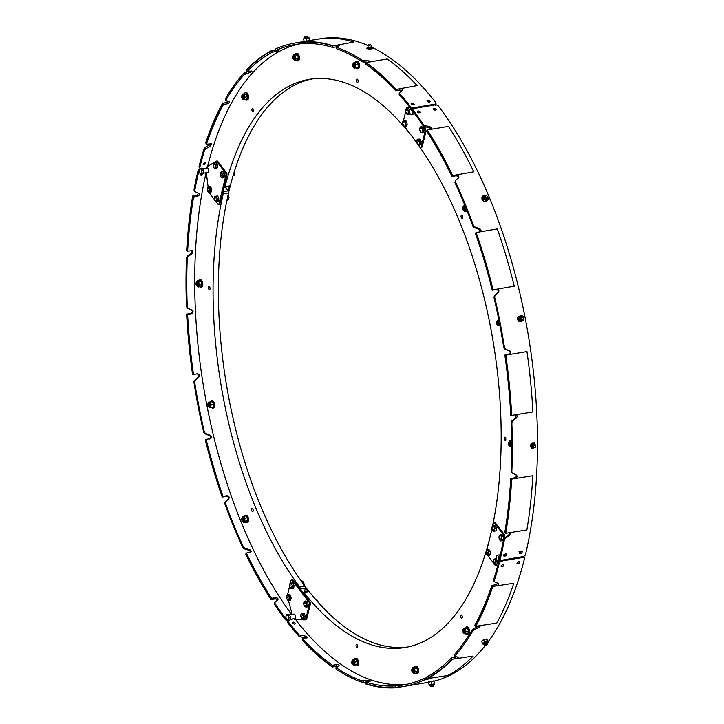 <?xml version="1.0" encoding="UTF-8"?>
<svg xmlns="http://www.w3.org/2000/svg" width="724" height="724" viewBox="0 0 724 724"><rect width="100%" height="100%" fill="white"/><g stroke="black" fill="none" stroke-linecap="round" stroke-linejoin="round"><path stroke-width="1.09" d="M309.184 591.589L303.89 592.476A1.529 0.733 -99.6 0 0 303.347 592.187L308.641 591.291A1.529 0.733 80.4 0 1 309.184 591.589A288.089 137.759 -99.6 0 0 407.721 647.003M489.334 539.905A1.529 0.733 -99.6 0 0 489.225 540.185A288.089 137.759 -99.6 0 1 486.347 550.62M303.89 592.476A288.089 137.759 -99.6 0 0 405.078 647.5A288.089 137.759 -99.6 0 0 486.085 551.489M303.347 592.187A1.529 0.733 -99.6 0 0 302.894 592.775L302.894 592.802M295.962 619.69A1.529 0.733 -99.6 0 0 296.387 620.73A324.768 155.307 80.4 0 0 407.196 684.234M356.127 645.138A1.629 0.778 80.4 0 1 356.606 644.514A1.629 0.778 80.4 0 1 357.647 645.989A1.629 0.778 80.4 0 1 357.149 647.727A1.629 0.778 80.4 0 1 356.289 646.885A1.629 0.778 80.4 0 1 356.127 645.138M460.763 615.617A1.629 0.778 80.4 0 1 461.242 614.993A1.629 0.778 80.4 0 1 462.283 616.468A1.629 0.778 80.4 0 1 461.785 618.196A1.629 0.778 80.4 0 1 460.926 617.364A1.629 0.778 80.4 0 1 460.763 615.617M303.854 616.567L302.913 613.744L301.935 613.581A2.679 1.276 -99.6 0 0 300.876 614.595A2.679 1.276 -99.6 0 0 300.777 615.527A2.679 1.276 -99.6 0 0 301.048 617.219L301.727 618.595L303.256 618.993L303.854 616.567L305.302 616.323L304.361 613.5L302.831 613.101L301.383 613.346L300.786 615.771M303.256 618.993L304.704 618.749L305.302 616.323M302.913 613.744L304.361 613.5M301.066 617.282L301.066 617.282A2.679 1.276 -99.6 0 1 301.048 617.219L301.066 617.282A2.679 1.276 -99.6 0 0 302.288 618.83A2.679 1.276 -99.6 0 0 303.347 617.816A2.679 1.276 -99.6 0 0 303.175 615.192A2.679 1.276 -99.6 0 0 301.935 613.581L301.383 613.346M301.084 615.862L301.555 616.133L301.084 615.862M302.704 618.115L302.451 617.174L302.777 618.106M302.542 614.631L302.342 615.382L302.542 614.631M305.944 607.155L306.795 605.119L308.243 604.875L307.555 601.888L306.008 600.929L304.569 601.173L303.709 603.517A2.679 1.276 -99.6 0 0 303.854 604.73L304.406 606.196L305.944 607.155L307.392 606.911L308.243 604.875M306.795 605.119L306.107 602.133L307.555 601.888M306.107 602.133L304.569 601.173M303.854 604.73A2.679 1.276 -99.6 0 0 304.008 605.273A2.679 1.276 -99.6 0 0 304.967 606.712A2.679 1.276 -99.6 0 0 306.162 606.169A2.679 1.276 -99.6 0 0 306.243 603.662A2.679 1.276 -99.6 0 0 305.13 601.689A2.679 1.276 -99.6 0 0 303.935 602.223A2.679 1.276 -99.6 0 0 303.709 603.517M304.026 603.481L304.487 603.916L304.026 603.481M305.474 606.205L305.293 605.228L305.546 606.196M305.646 602.902L305.374 603.517L305.646 602.902M305.655 602.848L305.428 603.418M317.945 602.069L316.587 599.363L315.709 599.508M487.985 555.77L489.089 554.276L490.537 554.032L490.166 550.973L488.682 549.416L487.234 549.661L486.121 551.154L486.103 552.711A2.679 1.276 -99.6 0 0 486.356 553.824A2.679 1.276 -99.6 0 0 487.035 555.018L487.985 555.77L489.433 555.525L490.537 554.032M489.089 554.276L488.718 551.217L490.166 550.973M488.718 551.217L487.234 549.661M486.374 553.86L487.035 555.018A2.679 1.276 -99.6 0 0 488.329 555.055A2.679 1.276 -99.6 0 0 488.7 552.783A2.679 1.276 -99.6 0 0 487.768 550.475A2.679 1.276 -99.6 0 0 486.474 550.439A2.679 1.276 -99.6 0 0 486.066 552.068A2.679 1.276 -99.6 0 0 486.103 552.711M486.419 551.634L486.863 552.249L486.419 551.634M487.614 554.783L487.524 553.806L487.686 554.774M488.175 551.724L487.886 552.204M486.483 551.697L486.881 552.159M493.334 562.729L494.682 564.865L497.451 563.788L497.243 560.521M494.682 564.865L497.451 563.788M496.003 564.032L495.994 561.073L497.442 560.829M495.994 561.073L494.646 558.937L496.094 558.693L496.637 559.552M494.646 558.937L493.316 559.77L493.116 561.281A2.679 1.276 -99.6 0 0 493.415 563.01A2.679 1.276 -99.6 0 0 493.795 563.833A2.679 1.276 -99.6 0 0 495.135 564.485A2.679 1.276 -99.6 0 0 495.795 562.584A2.679 1.276 -99.6 0 0 495.116 560.041A2.679 1.276 -99.6 0 0 493.777 559.39A2.679 1.276 -99.6 0 0 493.116 561.263A2.679 1.276 -99.6 0 0 493.116 561.281L493.116 561.263M493.578 560.457L493.967 561.218L493.578 560.457M494.429 563.887L494.447 562.955L494.51 563.878M305.365 588.232L307.818 591.436M305.275 586.721L308.795 591.3M290.08 619.753L293.79 618.767M287.528 594.838L289.672 586.042M290.405 583.064L291.057 580.386A1.529 0.733 -99.6 0 1 291.51 579.797A1.529 0.733 -99.6 0 1 292.062 580.105L308.994 602.151L309.944 601.997A1.529 0.733 80.4 0 1 310.361 604.115L306.686 619.12A1.529 0.733 80.4 0 1 306.234 619.708A1.529 0.733 80.4 0 1 306.171 619.717L305.347 619.853M291.51 579.797L292.469 579.634A1.529 0.733 80.4 0 1 293.012 579.942L309.944 601.997M310.361 604.115L309.401 604.269L305.736 619.282L306.686 619.12M288.469 600.576L292.152 614.386M294.243 619.355A1.529 0.733 -99.6 0 0 294.722 619.672L305.22 619.871A1.529 0.733 -99.6 0 0 305.284 619.871A1.529 0.733 -99.6 0 0 305.736 619.282M309.401 604.269A1.529 0.733 -99.6 0 0 308.994 602.151M288.396 620.332L288.985 617.907L288.043 615.083L286.514 614.685L286.016 615.934A2.679 1.276 -99.6 0 0 285.908 616.866A2.679 1.276 -99.6 0 0 286.188 618.558L287.419 620.169L290.007 620.061L290.596 617.635L289.663 614.812L293.98 614.079A2.29 1.095 80.4 0 1 295.446 616.16A2.29 1.095 80.4 0 1 294.74 618.604L290.17 619.373M286.514 614.685L289.663 614.812L288.043 615.083M286.206 618.622L286.206 618.622A2.679 1.276 -99.6 0 1 286.188 618.558L286.206 618.622A2.679 1.276 -99.6 0 0 287.419 620.169A2.679 1.276 -99.6 0 0 288.478 619.156A2.679 1.276 -99.6 0 0 288.306 616.531A2.679 1.276 -99.6 0 0 287.075 614.92A2.679 1.276 -99.6 0 0 286.016 615.934L285.926 617.11M288.985 617.907L290.596 617.635M228.132 190.855A1.529 0.733 80.4 0 1 228.549 192.955L223.254 193.851A1.529 0.733 -99.6 0 0 222.838 191.751L228.132 190.855L225.273 187.136M228.549 192.955A288.089 137.759 -99.6 0 0 304.967 586.105A1.529 0.733 80.4 0 1 305.374 588.205L300.08 589.101A1.529 0.733 -99.6 0 0 299.673 586.992L304.967 586.105M304.442 592.006L305.374 588.205M223.254 193.851A288.089 137.759 -99.6 0 0 299.673 586.992M291.627 614.477A324.768 155.307 80.4 0 1 206.087 172.783M209.553 286.822A1.629 0.778 80.4 0 1 210.05 288.55A1.629 0.778 80.4 0 1 209.507 289.7A1.629 0.778 80.4 0 1 208.476 288.224A1.629 0.778 80.4 0 1 208.965 286.496A1.629 0.778 80.4 0 1 209.553 286.822M252.694 508.773A1.629 0.778 80.4 0 1 253.192 510.501A1.629 0.778 80.4 0 1 252.649 511.651A1.629 0.778 80.4 0 1 251.617 510.176A1.629 0.778 80.4 0 1 252.115 508.447A1.629 0.778 80.4 0 1 252.694 508.773M209.1 192.828L209.507 192.276A2.679 1.276 -99.6 0 1 208.177 191.932L207.652 190.91A2.679 1.276 -99.6 0 0 208.177 191.932L209.1 192.828L210.548 192.584L211.77 191.407L211.571 188.376L210.15 186.52L208.702 186.765L207.471 187.941L207.363 189.489A2.679 1.276 -99.6 0 0 207.652 190.91M210.322 191.652L210.023 190.177A2.679 1.276 -99.6 0 1 209.507 192.276L211.77 191.407M210.123 188.62L209.209 187.733A2.679 1.276 -99.6 0 1 210.023 190.177L210.123 188.62L211.571 188.376M207.363 189.489A2.679 1.276 -99.6 0 1 207.354 189.154L207.354 189.145A2.679 1.276 -99.6 0 1 207.879 187.389A2.679 1.276 -99.6 0 1 209.209 187.733L208.702 186.765M208.602 187.824L208.63 188.783L208.602 187.824M207.851 190.539L208.222 190.186L207.951 190.638M209.625 191.136L209.209 190.439L209.679 191.127M209.299 190.539L209.679 191.036M214.576 199.607L215.861 201.887L217.309 201.643L218.693 201.019L218.784 198.123L217.499 195.842L214.666 196.702L214.413 198.286M215.861 201.887L218.693 201.019M217.245 201.263L217.336 198.367L218.784 198.123M217.336 198.367L216.051 196.086M214.413 198.186A2.679 1.276 -99.6 0 0 214.413 198.34A2.679 1.276 -99.6 0 0 214.711 200.095A2.679 1.276 -99.6 0 0 215.01 200.783A2.679 1.276 -99.6 0 0 216.349 201.607A2.679 1.276 -99.6 0 0 217.082 199.851A2.679 1.276 -99.6 0 0 216.485 197.254A2.679 1.276 -99.6 0 0 215.155 196.43A2.679 1.276 -99.6 0 0 214.413 198.186M215.852 197.109L215.797 198.014L215.852 197.109M216.585 200.593L216.214 199.788L216.648 200.584M226.947 200.24L227.888 200.077L228.739 198.041L228.042 195.055M228.739 198.041L227.363 198.276M289.917 586.965L290.722 588.413L293.663 588.205L294.089 585.58L293.012 582.92L290.071 583.119L289.645 585.743L289.645 584.467A2.679 1.276 -99.6 0 0 289.6 585.146A2.679 1.276 -99.6 0 0 289.899 586.902A2.679 1.276 -99.6 0 0 289.971 587.119A2.679 1.276 -99.6 0 0 291.265 588.467A2.679 1.276 -99.6 0 0 292.224 587.173L292.641 585.825L294.089 585.58M292.215 588.449L292.224 587.173A2.679 1.276 -99.6 0 0 291.899 584.53L291.564 583.164L293.012 582.92M292.641 585.825L291.899 584.53A2.679 1.276 -99.6 0 0 290.614 583.173L290.071 583.119M291.564 583.164L290.614 583.173A2.679 1.276 -99.6 0 0 289.645 584.467M291.256 584.114L291.102 584.92L291.256 584.114M289.926 585.716L290.387 585.888L289.926 585.716M291.627 587.635L291.32 586.739L291.691 587.626M303.863 585.454L303.492 582.395L302.008 580.838L301.22 580.965M303.492 582.395L302.379 582.585M286.849 598.549L287.446 599.979L288.994 600.739L290.442 600.495L291.202 598.305L290.414 595.363L288.867 594.612L287.419 594.856L286.659 597.155A2.679 1.276 -99.6 0 0 286.849 598.549A2.679 1.276 -99.6 0 0 286.957 598.911A2.679 1.276 -99.6 0 0 288.016 600.395A2.679 1.276 -99.6 0 0 289.166 599.68L289.754 598.549L291.202 598.305M288.994 600.739L289.166 599.68A2.679 1.276 -99.6 0 0 289.148 597.11L288.966 595.608L290.414 595.363M289.754 598.549L289.148 597.11A2.679 1.276 -99.6 0 0 287.989 595.264L287.419 594.856M288.966 595.608L287.989 595.264A2.679 1.276 -99.6 0 0 286.84 595.979A2.679 1.276 -99.6 0 0 286.659 597.155M288.541 596.422L288.297 597.092L288.541 596.422M286.966 597.246L287.437 597.626L286.966 597.246M288.487 599.807L288.279 598.848L288.559 599.798M288.55 596.386L288.351 596.983M229.182 186.475L228.114 190.837M230.196 186.077L228.603 192.593M206.295 168.095L202.53 168.556M216.34 161.171L217.019 161.063A1.529 0.733 80.4 0 1 217.155 161.009A1.529 0.733 80.4 0 1 217.698 161.316L226.522 172.801A1.529 0.733 80.4 0 1 226.929 174.918L219.888 203.734A1.529 0.733 80.4 0 1 219.435 204.322L218.485 204.485A1.529 0.733 -99.6 0 0 218.929 203.897L219.888 203.734M217.698 161.316L216.748 161.479L225.571 172.964L226.522 172.801M226.929 174.918L225.978 175.081L218.929 203.897M218.485 204.485A1.529 0.733 -99.6 0 1 217.933 204.177L216.132 201.842M214.639 199.896L209.2 192.81M216.748 161.479A1.529 0.733 -99.6 0 0 216.195 161.171A1.529 0.733 -99.6 0 0 216.069 161.217L206.738 167.018A1.529 0.733 -99.6 0 0 206.421 167.552M206.331 172.737L208.132 187.172M225.978 175.081A1.529 0.733 -99.6 0 0 225.571 172.964M202.648 168.71L207.254 167.932A2.29 1.095 80.4 0 1 208.078 168.393A2.29 1.095 80.4 0 1 208.784 170.837A2.29 1.095 80.4 0 1 208.023 172.457L203.48 173.217M201.96 170.185L200.53 168.33L202.15 168.058L203.571 169.914L201.96 170.185L201.851 171.733A2.679 1.276 -99.6 0 0 201.037 169.298A2.679 1.276 -99.6 0 0 199.715 168.954L199.2 171.054A2.679 1.276 -99.6 0 0 199.48 172.475A2.679 1.276 -99.6 0 0 200.014 173.498L200.928 174.393L202.548 174.122L203.77 172.946L203.571 169.914M200.53 168.33L199.715 168.954A2.679 1.276 -99.6 0 0 199.191 170.719A2.679 1.276 -99.6 0 0 199.2 171.054M199.507 172.529L200.014 173.498A2.679 1.276 -99.6 0 0 201.335 173.841L203.77 172.946M200.928 174.393L201.335 173.841A2.679 1.276 -99.6 0 0 201.851 171.733L202.159 173.217M414.255 139.261A1.529 0.733 -99.6 0 0 414.562 139.877A288.089 137.759 -99.6 0 1 417.296 143.596M490.935 533.38A1.529 0.733 -99.6 0 1 490.981 533.018A288.089 137.759 -99.6 0 0 491.967 528.638M492.483 526.23A288.089 137.759 -99.6 0 0 417.974 144.538M504.682 440.056A1.629 0.778 80.4 0 1 504.185 438.319A1.629 0.778 80.4 0 1 504.728 437.169A1.629 0.778 80.4 0 1 505.768 438.644A1.629 0.778 80.4 0 1 505.271 440.382A1.629 0.778 80.4 0 1 504.682 440.056M461.541 218.096A1.629 0.778 80.4 0 1 461.043 216.367A1.629 0.778 80.4 0 1 461.586 215.218A1.629 0.778 80.4 0 1 462.618 216.693A1.629 0.778 80.4 0 1 462.129 218.422A1.629 0.778 80.4 0 1 461.541 218.096M501.759 536.71L500.338 534.855L501.786 534.611L503.207 536.466L501.759 536.71L501.651 538.267A2.679 1.276 -99.6 0 0 500.845 535.823A2.679 1.276 -99.6 0 0 499.515 535.479L498.999 537.579A2.679 1.276 -99.6 0 0 499.289 539A2.679 1.276 -99.6 0 0 499.813 540.023L500.736 540.919L502.185 540.674L503.406 539.498L503.207 536.466M500.338 534.855L499.515 535.479A2.679 1.276 -99.6 0 0 498.99 537.244A2.679 1.276 -99.6 0 0 498.999 537.579M499.307 539.063L499.813 540.023A2.679 1.276 -99.6 0 0 501.144 540.366L503.406 539.498M500.736 540.919L501.144 540.366A2.679 1.276 -99.6 0 0 501.651 538.267L501.958 539.742M500.42 539.932L500.393 538.973L500.501 539.914M499.397 536.62L499.813 537.308L499.397 536.62M499.361 536.746L499.831 537.199M494.863 528.077L493.569 525.796L495.017 525.552L496.311 527.832L494.863 528.077L494.61 529.561A2.679 1.276 -99.6 0 0 494.012 526.972A2.679 1.276 -99.6 0 0 492.673 526.14L491.931 527.995M493.569 525.796L492.673 526.14A2.679 1.276 -99.6 0 0 491.94 527.905A2.679 1.276 -99.6 0 0 491.931 528.058A2.679 1.276 -99.6 0 0 492.229 529.814A2.679 1.276 -99.6 0 0 492.537 530.493L493.388 531.597L496.212 530.737L496.311 527.832M492.094 529.316L492.537 530.493A2.679 1.276 -99.6 0 0 493.868 531.326L496.212 530.737M493.388 531.597L493.868 531.326A2.679 1.276 -99.6 0 0 494.61 529.561L494.764 530.982M493.171 530.647L493.225 529.733L493.252 530.629M492.438 527.163L492.809 527.959L492.438 527.163M419.368 144.565L419.793 141.931L418.716 139.27L420.164 139.026L417.214 139.234L416.798 141.859L416.798 140.574A2.679 1.276 -99.6 0 0 416.752 141.252A2.679 1.276 -99.6 0 0 417.042 143.008A2.679 1.276 -99.6 0 0 417.124 143.225L417.866 144.519L420.816 144.32L421.241 141.687L420.164 139.026M419.793 141.931L421.241 141.687M418.716 139.27L417.214 139.234M417.124 143.225A2.679 1.276 -99.6 0 0 418.409 144.574A2.679 1.276 -99.6 0 0 419.368 143.28A2.679 1.276 -99.6 0 0 419.042 140.637A2.679 1.276 -99.6 0 0 417.757 139.289A2.679 1.276 -99.6 0 0 416.798 140.574M417.766 143.642L417.911 142.827L417.857 143.624M419.096 142.04L418.626 141.868L419.096 142.04M417.395 140.112L417.703 141.017L417.395 140.112M422.011 132.827L422.771 130.646L421.992 127.705L423.431 127.46L421.893 126.7L420.445 126.944L419.685 129.243A2.679 1.276 -99.6 0 0 419.866 130.637L421.033 132.483L423.459 132.583L424.219 130.401L423.431 127.46M422.771 130.646L424.219 130.401M421.992 127.705L420.445 126.944M419.866 130.637A2.679 1.276 -99.6 0 0 419.983 130.999A2.679 1.276 -99.6 0 0 421.033 132.483A2.679 1.276 -99.6 0 0 422.183 131.768A2.679 1.276 -99.6 0 0 422.173 129.207A2.679 1.276 -99.6 0 0 421.006 127.361A2.679 1.276 -99.6 0 0 419.857 128.076A2.679 1.276 -99.6 0 0 419.685 129.243M420.481 131.325L420.725 130.655L420.581 131.352M420.535 127.94L420.744 128.908L420.535 127.94M420.78 130.754L420.59 131.306M497.868 564.973L496.266 565.969A1.529 0.733 -99.6 0 1 496.13 566.023A1.529 0.733 -99.6 0 1 495.587 565.716L494.899 564.82M493.352 562.81L487.904 555.715M486.872 549.987L492.012 528.954M492.7 526.131L493.397 523.298A1.529 0.733 -99.6 0 1 493.849 522.71A1.529 0.733 -99.6 0 1 494.392 523.018L503.216 534.502L504.166 534.339A1.529 0.733 80.4 0 1 504.619 535.552L503.66 535.715A1.529 0.733 -99.6 0 0 503.216 534.502M493.849 522.71L494.8 522.547A1.529 0.733 80.4 0 1 495.352 522.855L504.166 534.339M496.266 565.969L497.732 565.489M504.845 537.371L504.619 535.552M503.958 538.113L503.66 535.715M519.633 552.186A2.29 1.095 80.4 0 1 520.239 552.602M503.768 554.828L504.311 554.738A2.29 1.095 80.4 0 1 504.927 554.973M520.466 552.503A2.67 1.276 -99.6 0 0 520.348 552.34A2.67 1.276 -99.6 0 0 519.823 551.878M519.063 551.597L520.646 552.403M521.488 551.181L520.321 551.38M521.253 551.878L520.592 551.987M497.985 561.191L498.393 560.648A2.679 1.276 -99.6 0 1 497.062 560.304L496.537 559.281A2.679 1.276 -99.6 0 0 497.062 560.304L497.985 561.191L499.044 561.019M492.519 586.431L491.849 585.39A324.768 155.307 -99.6 0 1 474.854 625.111L475.442 626.341A326.298 156.031 -99.6 0 0 492.519 586.431L496.492 585.761C498.411 584.992 498.945 584.114 498.094 583.146L494.628 581.843L494.275 580.974A326.298 156.031 -99.6 0 0 499.415 562.575L498.709 561.652L500.447 560.114M499.207 560.023L498.899 558.539A2.679 1.276 -99.6 0 1 498.393 560.648L500.221 559.851M499.008 556.991L498.094 556.095A2.679 1.276 -99.6 0 1 498.899 558.539L499.008 556.991L499.877 556.846M500.076 556.005L499.198 554.865L497.587 555.136L496.356 556.313L496.248 557.86A2.679 1.276 -99.6 0 0 496.537 559.281M496.248 557.86A2.679 1.276 -99.6 0 1 496.239 557.525L496.239 557.516A2.679 1.276 -99.6 0 1 496.764 555.761A2.679 1.276 -99.6 0 1 498.094 556.095L497.587 555.136M311.818 78.979A288.089 137.759 -99.6 0 0 230.304 185.787A1.529 0.733 80.4 0 1 229.852 186.358L224.558 187.254A1.529 0.733 -99.6 0 0 225.01 186.683L230.304 185.787M223.997 186.928L224.015 186.946A1.529 0.733 -99.6 0 0 224.558 187.254M410.734 134.673A1.529 0.733 -99.6 0 1 410.354 134.393A288.089 137.759 -99.6 0 0 309.157 79.369A288.089 137.759 -99.6 0 0 225.01 186.683M207.842 166.33A1.529 0.733 -99.6 0 1 207.879 165.389A324.768 155.307 80.4 0 1 299.103 43.983M358.108 81.731A1.629 0.778 80.4 0 1 357.629 82.355A1.629 0.778 80.4 0 1 356.588 80.88A1.629 0.778 80.4 0 1 357.086 79.151A1.629 0.778 80.4 0 1 357.946 79.984A1.629 0.778 80.4 0 1 358.108 81.731M253.472 111.252A1.629 0.778 80.4 0 1 252.993 111.876A1.629 0.778 80.4 0 1 251.952 110.401A1.629 0.778 80.4 0 1 252.45 108.672A1.629 0.778 80.4 0 1 253.309 109.505A1.629 0.778 80.4 0 1 253.472 111.252M405.865 112.627L405.865 112.627A2.679 1.276 -99.6 0 1 405.847 112.564L405.865 112.627A2.679 1.276 -99.6 0 0 407.078 114.175A2.679 1.276 -99.6 0 0 408.146 113.152A2.679 1.276 -99.6 0 0 407.974 110.528A2.679 1.276 -99.6 0 0 406.734 108.926A2.679 1.276 -99.6 0 0 405.675 109.939A2.679 1.276 -99.6 0 0 405.576 110.872A2.679 1.276 -99.6 0 0 405.847 112.564L406.526 113.94L408.055 114.338L408.644 111.903L407.712 109.089L406.182 108.691L405.585 111.116M406.182 108.691L409.16 108.844L409.648 110.329M408.055 114.338L409.503 114.093L409.766 112.998M408.644 111.903L409.531 111.758M407.712 109.089L409.16 108.844M406.318 109.632L406.571 110.573L406.318 109.632M406.481 113.116L406.68 112.374L406.58 113.098M404.87 126.51L405.721 124.483L405.033 121.487L403.494 120.528L402.635 122.881A2.679 1.276 -99.6 0 0 402.779 124.094L403.331 125.551L404.87 126.51L406.318 126.266L407.169 124.229L406.481 121.243L404.942 120.284L403.494 120.528L405.648 111.767M405.721 124.483L407.169 124.229M405.033 121.487L406.481 121.243M402.779 124.094A2.679 1.276 -99.6 0 0 402.933 124.637A2.679 1.276 -99.6 0 0 403.892 126.067A2.679 1.276 -99.6 0 0 405.087 125.533A2.679 1.276 -99.6 0 0 405.168 123.017A2.679 1.276 -99.6 0 0 404.055 121.044A2.679 1.276 -99.6 0 0 402.861 121.578A2.679 1.276 -99.6 0 0 402.635 122.881M403.549 121.542L403.73 122.519L403.476 121.578M403.377 124.854L403.639 124.229L403.476 124.89M403.693 124.311L403.476 124.836M221.453 171.914L220.34 173.407L220.322 174.973A2.679 1.276 -99.6 0 0 220.576 176.086A2.679 1.276 -99.6 0 0 221.254 177.28L222.205 178.023L223.653 177.778L224.757 176.285L224.386 173.235L222.902 171.669L221.453 171.914L221.987 172.728A2.679 1.276 -99.6 0 0 220.693 172.692A2.679 1.276 -99.6 0 0 220.286 174.33A2.679 1.276 -99.6 0 0 220.322 174.973M220.594 176.122L221.254 177.28A2.679 1.276 -99.6 0 0 222.549 177.317L224.757 176.285M222.205 178.023L222.549 177.317A2.679 1.276 -99.6 0 0 222.92 175.036L222.938 173.479L224.386 173.235M223.309 176.529L222.92 175.036A2.679 1.276 -99.6 0 0 221.987 172.728L222.938 173.479M222.603 176.113L222.159 175.507L222.648 176.104M221.408 172.973L221.499 173.95L221.408 172.973M220.856 175.932L221.191 175.48L220.956 176.013M222.241 175.579L222.648 176.032M233.019 175.923L234.142 175.742L234.241 171.869M234.567 173.108L233.825 173.235M214.757 162.819L213.426 163.651L213.227 165.162A2.679 1.276 -99.6 0 0 213.526 166.891A2.679 1.276 -99.6 0 0 213.906 167.715L214.784 168.746L217.562 167.669L217.553 164.71L216.205 162.574L214.757 162.819L215.227 163.923A2.679 1.276 -99.6 0 0 213.888 163.271A2.679 1.276 -99.6 0 0 213.227 165.144A2.679 1.276 -99.6 0 0 213.227 165.162L213.227 165.144M213.444 166.611L213.906 167.715A2.679 1.276 -99.6 0 0 215.245 168.366L217.562 167.669M214.784 168.746L215.245 168.366A2.679 1.276 -99.6 0 0 215.906 166.466L216.105 164.954L217.553 164.71M216.114 167.914L215.906 166.466A2.679 1.276 -99.6 0 0 215.227 163.923L216.105 164.954M215.444 167.298L215.055 166.529L215.499 167.289M214.594 163.859L214.576 164.791L214.594 163.859M425.893 131.641L424.943 131.804A1.529 0.733 -99.6 0 0 424.888 130.474L425.848 130.311A1.529 0.733 80.4 0 1 425.893 131.641L422.219 146.646A1.529 0.733 80.4 0 1 421.775 147.234L420.816 147.397A1.529 0.733 -99.6 0 0 421.268 146.809L422.219 146.646M424.943 131.804L421.268 146.809M420.816 147.397A1.529 0.733 -99.6 0 1 420.273 147.09L418.336 144.574M416.979 142.8L404.282 126.275M406.417 108.654L406.598 107.912A1.529 0.733 -99.6 0 1 407.042 107.324L408.001 107.161A1.529 0.733 80.4 0 1 408.065 107.161L407.114 107.315A1.529 0.733 -99.6 0 0 407.042 107.324M425.848 130.311L424.97 127.035M409.675 107.188L408.065 107.161M424.888 130.474L423.866 126.61M409.82 107.369L407.114 107.315M434.228 109.306A2.29 1.095 80.4 0 1 434.083 109.939M419.051 112.139A2.29 1.095 80.4 0 1 419.024 112.229A2.29 1.095 80.4 0 1 418.78 112.817M434.31 110.03A2.67 1.276 -99.6 0 0 434.436 109.333M434.527 109.342L434.708 110.12L435.757 109.948M412.589 112.41L411.657 109.586L410.128 109.197L409.621 110.446A2.679 1.276 -99.6 0 0 409.522 111.378A2.679 1.276 -99.6 0 0 409.793 113.071L410.472 114.446L412.001 114.835L412.589 112.41L413.558 112.247M412.001 114.835L413.612 114.564L414.028 112.872M411.657 109.586L412.58 109.433M410.128 109.197L411.503 108.962M409.811 113.125L409.811 113.134A2.679 1.276 -99.6 0 1 409.793 113.071L409.811 113.134A2.679 1.276 -99.6 0 0 411.024 114.673A2.679 1.276 -99.6 0 0 412.092 113.659A2.679 1.276 -99.6 0 0 411.92 111.034A2.679 1.276 -99.6 0 0 410.68 109.424A2.679 1.276 -99.6 0 0 409.621 110.446L409.531 111.623M464.482 209.634A1.647 0.787 -99.6 0 0 464.31 207.869A1.647 0.787 -99.6 0 0 463.441 207.028A1.647 0.787 -99.6 0 0 463.17 207.2A1.529 0.733 80.4 0 1 463.613 207.39A1.529 0.733 80.4 0 1 464.184 209.037A1.529 0.733 80.4 0 1 463.668 210.213A1.647 0.787 -99.6 0 0 463.994 210.277A1.647 0.787 -99.6 0 0 464.482 209.634M462.618 207.897L463.822 205.924A2.67 1.276 80.4 0 1 465.532 208.349A2.67 1.276 80.4 0 1 464.708 211.2L462.926 209.734M463.595 205.987L464.22 205.498L465.65 207.335L465.867 210.367L464.645 211.562L464.202 211.164M464.22 205.498L464.862 205.39M465.867 210.367L466.808 210.204M464.645 211.562L467.071 211.155M463.668 210.213A1.529 0.733 80.4 0 1 463.233 210.032A1.529 0.733 80.4 0 1 463.089 209.86M462.727 207.716A1.529 0.733 80.4 0 1 462.808 207.507A1.529 0.733 80.4 0 1 463.161 207.2M463.242 207.77A1.158 0.552 -99.6 0 0 462.636 207.851A1.158 0.552 -99.6 0 0 462.953 209.761A1.158 0.552 -99.6 0 0 463.65 209.317A1.158 0.552 -99.6 0 0 463.242 207.77M467.469 211.87A3.819 1.828 80.4 0 1 466.528 211.372A3.819 1.828 80.4 0 1 466.428 211.263M498.284 324.642A1.647 0.787 -99.6 0 0 498.402 322.741A1.647 0.787 -99.6 0 0 497.424 321.61A1.647 0.787 -99.6 0 0 497.162 321.773A1.529 0.733 80.4 0 1 497.868 322.361A1.529 0.733 80.4 0 1 498.157 323.899A1.529 0.733 80.4 0 1 497.659 324.795A1.647 0.787 -99.6 0 0 497.976 324.859A1.647 0.787 -99.6 0 0 498.284 324.642M497.379 320.759A2.67 1.276 80.4 0 1 497.804 320.506A2.67 1.276 80.4 0 1 499.198 321.818L498.926 320.433M499.587 323.836A2.67 1.276 80.4 0 1 498.7 325.773L496.908 324.316M497.207 320.804L498.809 320.451M499.623 324.026L499.524 325.746L497.949 325.646M497.325 320.479L498.881 320.216M497.659 324.795A1.529 0.733 80.4 0 1 497.225 324.614A1.529 0.733 80.4 0 1 497.08 324.442M496.718 322.298A1.529 0.733 80.4 0 1 496.8 322.089A1.529 0.733 80.4 0 1 497.144 321.782M497.433 322.642A1.158 0.552 -99.6 0 0 496.619 322.433A1.158 0.552 -99.6 0 0 496.945 324.343A1.158 0.552 -99.6 0 0 497.596 324.081A1.158 0.552 -99.6 0 0 497.433 322.642M509.832 445.703A1.647 0.787 -99.6 0 0 510.284 443.912A1.647 0.787 -99.6 0 0 509.244 442.464A1.647 0.787 -99.6 0 0 509.198 442.473A1.647 0.787 -99.6 0 0 508.972 442.626A1.529 0.733 80.4 0 1 509.877 443.749A1.529 0.733 80.4 0 1 509.47 445.64A1.647 0.787 -99.6 0 0 509.786 445.713A1.647 0.787 -99.6 0 0 509.832 445.703A1.647 0.787 80.4 0 1 509.542 445.631M509.551 441.378A2.67 1.276 80.4 0 1 509.624 441.359A2.67 1.276 80.4 0 1 511.325 443.776A2.67 1.276 80.4 0 1 510.511 446.627L508.728 445.16M509.234 441.504L509.642 440.934L511.171 442.083L511.768 445.115L510.836 446.989L510.176 446.636M510.836 446.989L511.578 446.862M509.642 440.934L511.542 440.617M509.47 445.64A1.529 0.733 80.4 0 1 509.035 445.468A1.529 0.733 80.4 0 1 508.891 445.296M508.529 443.151A1.529 0.733 80.4 0 1 508.61 442.943A1.529 0.733 80.4 0 1 508.963 442.626M509.388 443.893A1.158 0.552 -99.6 0 0 508.438 443.287A1.158 0.552 -99.6 0 0 508.755 445.197A1.158 0.552 -99.6 0 0 509.352 445.088A1.158 0.552 -99.6 0 0 509.388 443.893M511.253 440.663A3.819 1.828 80.4 0 1 511.542 440.174M462.808 630.305A1.529 0.733 80.4 0 1 462.889 630.097A1.529 0.733 80.4 0 1 463.242 629.789A1.529 0.733 80.4 0 1 464.012 630.486A1.529 0.733 80.4 0 1 464.238 632.052A1.529 0.733 80.4 0 1 463.749 632.803A1.647 0.787 -99.6 0 0 464.066 632.866A1.647 0.787 -99.6 0 0 464.618 631.699A1.647 0.787 -99.6 0 0 464.102 629.943A1.647 0.787 -99.6 0 0 463.523 629.618A1.647 0.787 -99.6 0 0 463.251 629.789M465.46 633.934L467.885 633.527L468.464 631.084L467.514 628.269L463.568 628.314L465.098 628.676L466.048 631.491L465.46 633.934L463.93 633.563M462.699 630.486L463.903 628.513A2.67 1.276 80.4 0 1 464.844 629.038A2.67 1.276 80.4 0 1 465.686 631.889A2.67 1.276 80.4 0 1 464.79 633.79L463.007 632.324M466.048 631.491L468.464 631.084M465.098 628.676L467.514 628.269M463.749 632.803A1.529 0.733 80.4 0 1 463.315 632.622A1.529 0.733 80.4 0 1 463.17 632.45M463.731 631.916A1.158 0.552 -99.6 0 0 463.423 630.486A1.158 0.552 -99.6 0 0 462.717 630.45A1.158 0.552 -99.6 0 0 463.034 632.351A1.158 0.552 -99.6 0 0 463.731 631.916M466.745 626.912A3.819 1.828 80.4 0 1 466.998 626.83A3.819 1.828 80.4 0 1 469.433 630.296A3.819 1.828 80.4 0 1 468.274 634.369A3.819 1.828 80.4 0 1 468.003 634.369M465.46 627.998A3.819 1.828 80.4 0 1 466.473 626.921A3.819 1.828 80.4 0 1 468.908 630.378A3.819 1.828 80.4 0 1 467.74 634.45A3.819 1.828 80.4 0 1 466.437 633.771M412.843 672.017A1.647 0.787 -99.6 0 0 413.151 672.08A1.647 0.787 -99.6 0 0 413.458 669.628A1.647 0.787 -99.6 0 0 412.608 668.831A1.647 0.787 -99.6 0 0 412.336 669.003A1.529 0.733 80.4 0 1 413.196 669.962A1.529 0.733 80.4 0 1 413.187 671.709A1.529 0.733 80.4 0 1 412.834 672.017A1.529 0.733 80.4 0 1 412.399 671.836A1.529 0.733 80.4 0 1 412.255 671.664M414.01 673.392L416.427 672.985L417.513 671.429L417.105 668.379L415.612 666.876L413.187 667.284L414.68 668.786L415.096 671.836L414.01 673.392L413.458 672.994M411.775 669.7L412.988 667.727A2.67 1.276 80.4 0 1 414.372 669.021A2.67 1.276 80.4 0 1 413.875 673.003L412.092 671.537M412.671 667.827L413.187 667.284M415.096 671.836L417.513 671.429M414.68 668.786L417.105 668.379M411.893 669.519A1.529 0.733 80.4 0 1 411.974 669.311A1.529 0.733 80.4 0 1 412.327 669.003M412.716 671.465A1.158 0.552 -99.6 0 0 412.608 669.863A1.158 0.552 -99.6 0 0 411.802 669.655A1.158 0.552 -99.6 0 0 412.119 671.564A1.158 0.552 -99.6 0 0 412.716 671.465M415.82 666.125A3.819 1.828 80.4 0 1 416.083 666.044A3.819 1.828 80.4 0 1 418.517 669.501A3.819 1.828 80.4 0 1 417.359 673.573A3.819 1.828 80.4 0 1 417.087 673.582M414.608 667.039A3.819 1.828 80.4 0 1 414.671 666.904A3.819 1.828 80.4 0 1 415.549 666.134A3.819 1.828 80.4 0 1 417.992 669.591A3.819 1.828 80.4 0 1 416.825 673.664A3.819 1.828 80.4 0 1 415.639 673.112M352.778 664.189A1.647 0.787 -99.6 0 0 353.086 664.261A1.647 0.787 -99.6 0 0 353.574 662.415A1.647 0.787 -99.6 0 0 352.543 661.012A1.647 0.787 -99.6 0 0 352.271 661.175A1.529 0.733 80.4 0 1 353.212 662.433A1.529 0.733 80.4 0 1 352.896 664.143A1.529 0.733 80.4 0 1 352.769 664.198A1.529 0.733 80.4 0 1 352.335 664.017A1.529 0.733 80.4 0 1 352.19 663.845M357.185 664.514L357.385 661.682L356.154 659.274L353.728 659.682L354.959 662.098L354.76 664.922L353.339 665.347L357.185 664.514L354.76 664.922M351.71 661.881L352.923 659.908A2.67 1.276 80.4 0 1 354.597 662.179A2.67 1.276 80.4 0 1 353.81 665.175L352.027 663.718A1.158 0.552 -99.6 0 0 352.479 663.845A1.158 0.552 -99.6 0 0 352.624 662.234A1.158 0.552 -99.6 0 0 351.737 661.836A1.158 0.552 -99.6 0 0 352.054 663.745L352.335 664.017M353.728 659.682L352.724 659.962M354.959 662.098L357.385 661.682M351.828 661.7A1.529 0.733 80.4 0 1 351.909 661.492A1.529 0.733 80.4 0 1 352.262 661.175M355.756 658.306A3.819 1.828 80.4 0 1 356.018 658.225A3.819 1.828 80.4 0 1 358.452 661.682A3.819 1.828 80.4 0 1 357.285 665.754A3.819 1.828 80.4 0 1 357.013 665.763M354.416 659.564A3.819 1.828 80.4 0 1 355.176 658.424A3.819 1.828 80.4 0 1 355.484 658.306A3.819 1.828 80.4 0 1 357.928 661.772A3.819 1.828 80.4 0 1 356.76 665.845A3.819 1.828 80.4 0 1 355.339 665.012M241.852 518.574A1.529 0.733 80.4 0 1 241.934 518.366A1.529 0.733 80.4 0 1 242.287 518.058A1.529 0.733 80.4 0 1 243.264 519.443A1.529 0.733 80.4 0 1 242.793 521.072A1.647 0.787 -99.6 0 0 243.119 521.135A1.647 0.787 -99.6 0 0 243.608 520.493A1.647 0.787 -99.6 0 0 243.436 518.728A1.647 0.787 -99.6 0 0 242.567 517.886A1.647 0.787 -99.6 0 0 242.296 518.058M243.771 522.429L246.196 522.013L247.418 520.818L247.201 517.787L245.771 515.95L243.345 516.357L244.775 518.194L244.993 521.226L243.771 522.429L243.327 522.022M241.744 518.755L242.947 516.782A2.67 1.276 80.4 0 1 244.359 518.149A2.67 1.276 80.4 0 1 244.631 521.009A2.67 1.276 80.4 0 1 243.834 522.058L242.051 520.592M242.721 516.855L243.345 516.357M244.775 518.194L247.201 517.787M244.993 521.226L247.418 520.818M242.793 521.072A1.529 0.733 80.4 0 1 242.359 520.891A1.529 0.733 80.4 0 1 242.214 520.719M242.359 520.891A1.529 0.733 80.4 0 1 242.341 520.873L242.078 520.619A1.158 0.552 -99.6 0 0 242.078 520.619A1.158 0.552 -99.6 0 0 242.757 520.294A1.158 0.552 -99.6 0 0 242.504 518.8A1.158 0.552 -99.6 0 0 241.762 518.71A1.158 0.552 -99.6 0 0 242.069 520.61M245.789 515.18A3.819 1.828 80.4 0 1 246.042 515.099A3.819 1.828 80.4 0 1 247.174 515.588A3.819 1.828 80.4 0 1 248.594 519.687A3.819 1.828 80.4 0 1 247.318 522.628A3.819 1.828 80.4 0 1 247.047 522.638M244.549 516.158A3.819 1.828 80.4 0 1 245.517 515.189A3.819 1.828 80.4 0 1 246.649 515.678A3.819 1.828 80.4 0 1 248.061 519.778A3.819 1.828 80.4 0 1 246.784 522.719A3.819 1.828 80.4 0 1 245.554 522.122M207.869 404.001A1.529 0.733 80.4 0 1 207.951 403.784A1.529 0.733 80.4 0 1 208.304 403.476A1.529 0.733 80.4 0 1 209.281 404.861A1.529 0.733 80.4 0 1 208.811 406.49A1.647 0.787 -99.6 0 0 209.127 406.553A1.647 0.787 -99.6 0 0 209.444 406.336A1.647 0.787 -99.6 0 0 209.553 404.445A1.647 0.787 -99.6 0 0 208.584 403.313A1.647 0.787 -99.6 0 0 208.313 403.476M210.675 407.44L213.1 407.033L213.49 404.372L212.385 401.748L208.476 402.182L209.969 402.155L211.064 404.788L210.675 407.44L209.1 407.341M207.752 404.173L208.965 402.209A2.67 1.276 80.4 0 1 210.539 404.046A2.67 1.276 80.4 0 1 210.358 407.114A2.67 1.276 80.4 0 1 209.851 407.476L208.069 406.01M209.969 402.155L212.385 401.748M211.064 404.788L213.49 404.372M208.811 406.49A1.529 0.733 80.4 0 1 208.376 406.318A1.529 0.733 80.4 0 1 208.231 406.146M207.879 405.739A1.158 0.552 -99.6 0 0 208.096 406.046A1.158 0.552 -99.6 0 0 208.765 405.712A1.158 0.552 -99.6 0 0 208.521 404.218A1.158 0.552 -99.6 0 0 207.779 404.137A1.158 0.552 -99.6 0 0 207.879 405.739M211.797 400.607A3.819 1.828 80.4 0 1 212.06 400.517A3.819 1.828 80.4 0 1 213.861 401.983A3.819 1.828 80.4 0 1 214.585 405.82A3.819 1.828 80.4 0 1 213.336 408.055A3.819 1.828 80.4 0 1 213.055 408.055M210.467 401.847A3.819 1.828 80.4 0 1 211.526 400.607A3.819 1.828 80.4 0 1 213.336 402.073A3.819 1.828 80.4 0 1 214.051 405.902A3.819 1.828 80.4 0 1 212.802 408.146A3.819 1.828 80.4 0 1 211.39 407.322M196.059 283.147A1.529 0.733 80.4 0 1 196.141 282.93A1.529 0.733 80.4 0 1 196.485 282.622A1.529 0.733 80.4 0 1 197.462 284.007A1.529 0.733 80.4 0 1 197 285.636A1.647 0.787 -99.6 0 0 197.317 285.709A1.647 0.787 -99.6 0 0 197.362 285.699A1.647 0.787 -99.6 0 0 197.815 283.908A1.647 0.787 -99.6 0 0 196.765 282.46A1.647 0.787 -99.6 0 0 196.72 282.469A1.647 0.787 -99.6 0 0 196.503 282.622M198.358 286.985L200.783 286.577L201.715 284.704L201.118 281.672L199.589 280.523L197.163 280.93L198.693 282.079L199.29 285.111L198.358 286.985L197.706 286.632M195.942 283.319L197.145 281.355A2.67 1.276 80.4 0 1 198.838 283.699A2.67 1.276 80.4 0 1 198.114 286.604A2.67 1.276 80.4 0 1 198.041 286.623L196.249 285.156M196.756 281.5L197.163 280.93M198.693 282.079L201.118 281.672M199.29 285.111L201.715 284.704M197 285.636A1.529 0.733 80.4 0 1 196.566 285.464A1.529 0.733 80.4 0 1 196.421 285.292M195.914 284.487A1.158 0.552 -99.6 0 0 196.285 285.193A1.158 0.552 -99.6 0 0 196.955 284.867A1.158 0.552 -99.6 0 0 196.702 283.374A1.158 0.552 -99.6 0 0 195.96 283.283A1.158 0.552 -99.6 0 0 195.914 284.487M199.987 279.754A3.819 1.828 80.4 0 1 200.249 279.663A3.819 1.828 80.4 0 1 202.539 282.46A3.819 1.828 80.4 0 1 201.516 287.202A3.819 1.828 80.4 0 1 201.245 287.202M198.774 280.659A3.819 1.828 80.4 0 1 199.715 279.754A3.819 1.828 80.4 0 1 202.005 282.55A3.819 1.828 80.4 0 1 200.991 287.292A3.819 1.828 80.4 0 1 199.797 286.74M243.074 95.622A1.647 0.787 -99.6 0 0 242.486 95.296A1.647 0.787 -99.6 0 0 242.223 95.468A1.529 0.733 80.4 0 1 243.183 96.853A1.529 0.733 80.4 0 1 242.721 98.482A1.647 0.787 -99.6 0 0 243.038 98.545A1.647 0.787 -99.6 0 0 243.59 97.378A1.647 0.787 -99.6 0 0 243.074 95.622M244.431 99.613L246.857 99.206L247.436 96.763L246.486 93.948L242.531 93.993L244.06 94.355L245.011 97.17L244.431 99.613L242.902 99.242M241.662 96.165L242.866 94.192A2.67 1.276 80.4 0 1 244.576 96.618A2.67 1.276 80.4 0 1 243.762 99.469L241.97 98.002M244.06 94.355L246.486 93.948M245.011 97.17L247.436 96.763M241.78 95.984A1.529 0.733 80.4 0 1 241.861 95.776A1.529 0.733 80.4 0 1 242.205 95.468M242.721 98.482A1.529 0.733 80.4 0 1 242.287 98.301A1.529 0.733 80.4 0 1 242.142 98.129M241.581 96.464A1.158 0.552 -99.6 0 0 242.006 98.03A1.158 0.552 -99.6 0 0 242.676 97.704A1.158 0.552 -99.6 0 0 242.422 96.211A1.158 0.552 -99.6 0 0 241.68 96.12A1.158 0.552 -99.6 0 0 241.581 96.464M245.708 92.591A3.819 1.828 80.4 0 1 245.97 92.509A3.819 1.828 80.4 0 1 247.898 94.247A3.819 1.828 80.4 0 1 248.45 98.156A3.819 1.828 80.4 0 1 247.237 100.039A3.819 1.828 80.4 0 1 246.965 100.048M244.431 93.668A3.819 1.828 80.4 0 1 245.436 92.6A3.819 1.828 80.4 0 1 247.373 94.337A3.819 1.828 80.4 0 1 247.916 98.247A3.819 1.828 80.4 0 1 246.712 100.129A3.819 1.828 80.4 0 1 245.4 99.45M294.261 56.879A1.647 0.787 -99.6 0 0 293.401 56.083A1.647 0.787 -99.6 0 0 293.139 56.255A1.529 0.733 80.4 0 1 294.098 57.639A1.529 0.733 80.4 0 1 293.636 59.268A1.647 0.787 -99.6 0 0 293.953 59.332A1.647 0.787 -99.6 0 0 294.261 56.879M294.804 60.644L297.229 60.237L298.315 58.68L297.908 55.63L296.415 54.128L293.989 54.535L295.483 56.038L295.89 59.096L294.804 60.644L294.252 60.246M292.577 56.952L293.781 54.979A2.67 1.276 80.4 0 1 295.492 57.404A2.67 1.276 80.4 0 1 294.677 60.255L292.885 58.789M293.473 55.087L293.989 54.535M295.483 56.038L297.908 55.63M295.89 59.096L298.315 58.68M292.695 56.771A1.529 0.733 80.4 0 1 292.777 56.562A1.529 0.733 80.4 0 1 293.12 56.255M293.636 59.268A1.529 0.733 80.4 0 1 293.202 59.087A1.529 0.733 80.4 0 1 293.057 58.915M292.777 56.562L292.596 56.906A1.158 0.552 -99.6 0 0 292.921 58.816A1.158 0.552 -99.6 0 0 293.591 58.49A1.158 0.552 -99.6 0 0 293.338 56.997A1.158 0.552 -99.6 0 0 292.596 56.906M296.623 53.377A3.819 1.828 80.4 0 1 296.885 53.295A3.819 1.828 80.4 0 1 299.066 55.703A3.819 1.828 80.4 0 1 299.03 60.056A3.819 1.828 80.4 0 1 298.152 60.825A3.819 1.828 80.4 0 1 297.881 60.834M295.41 54.291A3.819 1.828 80.4 0 1 296.351 53.386A3.819 1.828 80.4 0 1 298.532 55.793A3.819 1.828 80.4 0 1 298.505 60.146A3.819 1.828 80.4 0 1 297.627 60.916A3.819 1.828 80.4 0 1 296.433 60.373M352.76 64.599A1.529 0.733 80.4 0 1 352.841 64.382A1.529 0.733 80.4 0 1 353.068 64.119A1.529 0.733 80.4 0 1 353.185 64.074A1.529 0.733 80.4 0 1 354.163 65.459A1.529 0.733 80.4 0 1 353.701 67.088A1.647 0.787 -99.6 0 0 354.018 67.16A1.647 0.787 -99.6 0 0 354.507 65.305A1.647 0.787 -99.6 0 0 353.466 63.911A1.647 0.787 -99.6 0 0 353.203 64.074M358.308 64.581L357.077 62.174L354.66 62.581L355.891 64.988L355.692 67.821L354.271 68.237L358.118 67.413L358.308 64.581L355.891 64.988M352.642 64.771L353.846 62.807A2.67 1.276 80.4 0 1 355.556 65.223A2.67 1.276 80.4 0 1 354.742 68.074C353.955 68.499 353.285 67.748 352.733 65.839M354.66 62.581L353.647 62.852M355.692 67.821L358.118 67.413M353.701 67.088A1.529 0.733 80.4 0 1 353.267 66.916A1.529 0.733 80.4 0 1 353.122 66.744M352.832 64.536A1.158 0.552 -99.6 0 0 352.66 64.735A1.158 0.552 -99.6 0 0 352.986 66.644A1.158 0.552 -99.6 0 0 353.692 65.766A1.158 0.552 -99.6 0 0 352.832 64.536M356.688 61.205A3.819 1.828 80.4 0 1 356.95 61.115A3.819 1.828 80.4 0 1 359.321 64.237A3.819 1.828 80.4 0 1 358.534 68.536A3.819 1.828 80.4 0 1 358.217 68.653A3.819 1.828 80.4 0 1 357.946 68.653M355.348 62.463A3.819 1.828 80.4 0 1 356.416 61.205A3.819 1.828 80.4 0 1 358.787 64.327A3.819 1.828 80.4 0 1 358 68.626A3.819 1.828 80.4 0 1 357.692 68.744A3.819 1.828 80.4 0 1 356.262 67.902M499.415 562.575L501.035 561.154L523.533 557.353L524.565 558.331A326.298 156.031 80.4 0 1 488.085 641.817M485.171 645.337A1.529 0.579 -22.5 0 1 484.89 645.301L487.27 644.631L485.315 645.437A326.298 156.031 80.4 0 1 434.02 681.157M288.369 620.034L287.754 621.174A324.768 155.307 -99.6 0 0 299.084 634.848L305.781 636.188L307.555 637.473L302.65 638.776A324.768 155.307 -99.6 0 0 332.515 665.275L336.488 664.605C338.57 664.541 339.402 664.885 338.977 665.646L336.235 667.809A324.768 155.307 -99.6 0 0 361.873 680.832L368.661 680.723C370.688 680.768 370.987 680.994 369.566 681.402L365.593 682.071A324.768 155.307 -99.6 0 0 395.467 685.909L399.033 685.601A324.768 155.307 -99.6 0 0 403.241 685.013A324.768 155.307 -99.6 0 0 422.744 678.913L426.228 677.99M287.464 622.378L287.591 620.595L287.464 622.378A326.298 156.031 -99.6 0 0 298.849 636.115L299.084 634.848M298.849 636.115L300.143 636.713L300.379 635.437M300.143 636.713L306.94 638.007M332.515 665.275L332.434 666.686A326.298 156.031 -99.6 0 1 302.433 640.061L302.65 638.776M332.434 666.686L338.217 666.098M336.235 667.256L336.171 669.229A326.298 156.031 -99.6 0 0 361.937 682.316L361.873 680.832M336.171 668.686L336.171 669.229L336.171 668.686M361.937 682.316L363.258 682.442L363.195 680.949M363.258 682.442L365.611 682.343M370.489 681.031L369.566 681.402M395.467 685.909L395.684 687.42A326.298 156.031 -99.6 0 1 365.674 683.565L365.593 682.071M395.684 687.42L399.033 686.85M399.069 685.556L399.268 687.112A326.298 156.031 -99.6 0 0 403.494 686.515A326.298 156.031 -99.6 0 0 423.088 680.388L422.744 678.913M423.088 680.388L424.345 679.999L423.993 678.524M424.345 679.999L429.658 678.714C431.604 678.153 431.848 677.945 430.382 678.08M451.405 657.863L451.885 659.238A326.298 156.031 -99.6 0 1 426.409 678.75L426.047 677.275A324.768 155.307 -99.6 0 0 451.405 657.863L456.609 656.831M451.885 659.238L455.858 658.569C457.876 658.007 458.582 657.492 457.975 657.03L454.925 656.577L454.283 654.758A324.768 155.307 -99.6 0 0 472.455 629.373L478.89 626.088M454.437 655.211L454.283 654.758L454.437 655.211M454.925 656.577L454.772 656.125A326.298 156.031 -99.6 0 0 473.034 630.613L472.455 629.373M473.034 630.613L474.13 629.762L473.55 628.513M474.13 629.762L479.116 627.509L480.428 625.826M491.849 585.39L495.813 584.721L497.868 583.064M494.628 581.843L493.596 579.969A324.768 155.307 -99.6 0 0 498.709 561.652M501.035 561.154L500.574 560.195M523.533 557.353L522.828 556.439L523.859 557.408M523.751 556.702L524.565 558.331M516.927 563.127L519.09 561.516M518.683 561.534L517.036 563.761C518.701 564.213 519.579 563.571 519.669 561.833L518.683 561.534M294.605 624.151L292.252 622.857C293.383 621.735 294.442 621.97 295.437 623.554L294.605 624.151M292.523 623.536L294.885 624.079M501.044 565.806L503.207 564.204M502.8 564.222L501.162 566.439C502.827 566.892 503.696 566.249 503.786 564.512L502.8 564.222M332.343 666.994L332.361 666.641A326.298 156.031 -99.6 0 1 302.433 640.061L302.379 640.387A326.678 156.221 -99.6 0 0 332.343 666.994L337.963 666.044M395.675 687.8L395.621 687.42A326.298 156.031 -99.6 0 1 365.674 683.565L365.692 683.936A326.678 156.221 -99.6 0 0 395.675 687.8L401.114 686.886M451.83 659.302A326.298 156.031 -99.6 0 1 426.409 678.75L447.676 675.537A326.678 156.221 -99.6 0 0 473.125 656.071L451.83 659.302L473.125 656.071M426.499 679.121A326.678 156.221 -99.6 0 0 451.948 659.645M492.483 586.531A326.298 156.031 -99.6 0 1 475.442 626.341L496.773 623.074A326.678 156.221 -99.6 0 0 513.832 583.218L492.483 586.531L513.832 583.218M475.596 626.649A326.678 156.221 -99.6 0 0 492.655 586.793M484.89 645.301A1.529 0.579 -22.5 0 1 484.718 645.193A1.529 0.579 -22.5 0 1 484.682 645.138A1.529 0.579 -22.5 0 1 485.867 644.016A1.529 0.579 -22.5 0 1 487.505 643.962A1.529 0.579 -22.5 0 1 487.469 644.233A1.529 0.579 -22.5 0 1 487.297 644.46M487.261 643.383A1.647 0.624 157.5 0 0 487.27 643.365A1.647 0.624 157.5 0 0 487.279 643.12A1.647 0.624 157.5 0 0 485.804 643.066A1.647 0.624 157.5 0 0 484.256 644.134A1.647 0.624 157.5 0 0 484.238 644.378A1.647 0.624 157.5 0 0 484.437 644.55M482.808 640.206A2.67 1.014 -22.5 0 1 482.89 640.152A2.67 1.014 -22.5 0 1 485.252 639.174A2.67 1.014 -22.5 0 1 485.279 639.165L482.89 640.152M484.573 642.161L483.587 639.763L481.65 641.364L482.646 643.754L484.573 642.161L487.397 641.446L488.293 642.324L487.306 639.935L486.41 639.048L485.261 639.165M484.582 644.885L483.062 644.224A2.67 1.014 -22.5 0 1 483.089 643.826A2.67 1.014 -22.5 0 1 485.605 642.097A2.67 1.014 -22.5 0 1 488.003 642.188L487.406 643.717M483.532 644.641L482.646 643.754M487.397 641.446L486.41 639.048M430.445 685.411L430.635 686.352L433.631 685.773L433.45 684.823M431.07 686.651L433.332 686.207L430.635 686.352M433.459 684.877L430.463 685.465M428.572 681.918L433.83 680.877M429.314 684.895L434.545 683.854L433.748 681.022L428.78 682.153M434.011 681.112L434.545 683.854M429.223 685.04L434.445 684.026M431.531 684.234L430.997 681.492M429.051 684.804L428.518 682.053M199.191 170.511L198.838 171.181A324.768 155.307 -99.6 0 0 194.693 190.756L195.154 191.742L199.181 193.57M199.752 168.837L198.132 170.267L198.838 171.181M198.132 170.267A326.298 156.031 -99.6 0 0 193.969 189.941L195.154 191.742M193.969 189.941L194.43 190.937M198.847 193.335C199.851 194.457 199.426 195.453 197.552 196.34L193.589 197.009A324.768 155.307 -99.6 0 0 187.634 251.11L192.566 250.64L192.231 253.472L188.005 256.703L187.29 258.052A324.768 155.307 -99.6 0 0 187.272 307.085L187.987 308.252L192.213 310.225C193.525 311.555 193.308 312.714 191.579 313.691L187.607 314.361A324.768 155.307 -99.6 0 0 193.516 374.48L197.634 373.792M198.684 193.263L196.819 195.552L197.552 196.34M187.634 251.11L186.873 250.576A326.298 156.031 -99.6 0 1 192.856 196.222L196.819 195.552L192.856 196.222L193.589 197.009M192.132 250.45L191.471 252.957L192.231 253.472M191.471 252.957L187.245 256.196L188.005 256.703M187.245 256.196L186.53 257.545L187.29 258.052M186.53 257.545A326.298 156.031 -99.6 0 0 186.511 306.813L187.272 307.085M186.511 306.813L187.987 308.252M187.226 307.99L191.453 309.972C192.765 311.311 192.548 312.478 190.819 313.456L191.579 313.691M193.516 374.48L192.783 374.525A326.298 156.031 -99.6 0 1 186.846 314.126L190.819 313.456L187.607 314.361M197.48 373.81C199.335 374.163 199.77 375.249 198.774 377.05L195.082 380.444L194.62 381.856A324.768 155.307 -99.6 0 0 204.394 432.147L205.354 433.314L210.087 435.26C211.698 436.572 211.698 437.721 210.096 438.681L206.123 439.35A324.768 155.307 -99.6 0 0 222.992 496.383L226.956 495.714C228.929 496.003 229.553 496.99 228.838 498.655L225.607 501.786L225.372 503.08A324.768 155.307 -99.6 0 0 243.463 547.009L244.622 547.968L249.771 549.489L251.21 551.76L246.323 553.036A324.768 155.307 -99.6 0 0 271.591 598.332L275.563 597.662C277.609 597.816 278.378 598.54 277.862 599.834L274.966 602.35L274.894 603.336A324.768 155.307 -99.6 0 0 285.826 618.667L286.414 619.129M196.756 373.856C198.602 374.218 199.037 375.294 198.041 377.113L198.774 377.05M198.041 377.113L194.349 380.516L195.082 380.444M194.349 380.516L193.887 381.937L194.62 381.856M193.887 381.937A326.298 156.031 -99.6 0 0 203.715 432.463L204.394 432.147M203.715 432.463L204.675 433.64L205.354 433.314M204.675 433.64L209.408 435.595C211.019 436.916 211.028 438.065 209.417 439.034M222.205 497.026A326.678 156.221 -99.6 0 1 205.281 439.794L205.453 439.703A326.298 156.031 -99.6 0 0 222.349 496.872L222.395 496.99A326.298 156.031 -99.6 0 1 205.453 439.703L206.123 439.35M228.25 499.289C228.965 497.614 228.332 496.628 226.368 496.329L222.395 496.999L222.992 496.383M225.372 503.08L224.793 503.732L225.019 502.438L225.607 501.786M224.793 503.732A326.298 156.031 -99.6 0 0 242.965 547.86L243.463 547.009M242.965 547.86L244.133 548.828L244.622 547.968M244.133 548.828L249.282 550.358L250.839 552.141M271.591 598.332L271.228 599.427A326.298 156.031 -99.6 0 1 245.834 553.923L246.323 553.036M271.228 599.427L275.201 598.757L277.726 599.952M274.966 602.35L274.541 604.459A326.298 156.031 -99.6 0 0 285.528 619.862L285.826 618.667M274.613 603.472L274.541 604.459L274.613 603.472M285.528 619.862L287.555 620.559L287.853 619.364M203.353 173.344L201.67 175.434L200.684 175.145L200.629 174.14M201.697 174.258L200.521 174.565M286.215 615.328L286.116 614.803L288.65 614.549M192.665 196.023A326.678 156.221 -99.6 0 0 186.692 250.314L186.882 250.441A326.298 156.031 -99.6 0 1 192.856 196.222L197.697 195.172M186.656 314.062A326.678 156.221 -99.6 0 0 192.575 374.399L192.765 374.389A326.298 156.031 -99.6 0 1 186.846 314.126L191.263 313.284M271.075 599.608L271.165 599.336A326.298 156.031 -99.6 0 1 245.834 553.923L245.717 554.15A326.678 156.221 -99.6 0 0 271.075 599.608L276.007 598.775M302.704 41.911L299.084 42.444A326.298 156.031 -99.6 0 0 294.858 43.033L319.999 38.788A326.298 156.031 80.4 0 1 322.388 38.426M325.031 38.119A326.298 156.031 80.4 0 1 368.045 45.549M371.095 46.924A326.298 156.031 80.4 0 1 436.038 102.926L435.902 104.754M436.038 102.926L435.133 105.27M435.423 104.066L412.924 107.867L412.635 109.071L410.608 108.383A324.768 155.307 -99.6 0 0 399.268 94.708L399.304 93.894M412.924 107.867L410.888 107.17L410.608 108.383M410.888 107.17A326.298 156.031 -99.6 0 0 399.503 93.441L399.268 94.708M399.53 92.618L399.503 93.441L399.53 92.618L402.58 90.093M402.037 90.69L399.675 90.111L395.702 90.781A324.768 155.307 -99.6 0 0 365.837 64.282L365.991 62.852M402.327 90.473C402.806 89.432 401.992 88.88 399.892 88.826L399.675 90.111M399.892 88.826L395.919 89.495L395.702 90.781M395.974 89.17A326.678 156.221 -99.6 0 0 366.009 62.563L365.991 62.916A326.298 156.031 -99.6 0 1 395.919 89.495L417.151 85.595L395.919 89.495A326.298 156.031 -99.6 0 0 365.919 62.861M370.779 61.757L368.978 60.879L368.905 62.291M367.846 62.246L362.118 61.748A324.768 155.307 -99.6 0 0 336.479 48.725L336.416 46.888L339.402 45.521M368.978 60.879L363.502 60.644L363.439 62.074M363.502 60.644L362.181 60.318L362.118 61.748M362.181 60.318A326.298 156.031 -99.6 0 0 336.416 47.232L336.416 46.888M339.158 45.73L336.651 45.313L336.732 46.807M336.651 45.313L332.678 45.983L332.759 47.476A324.768 155.307 -99.6 0 0 302.885 43.648L302.677 41.757L323.854 38.182A326.678 156.221 -99.6 0 1 353.837 42.037L332.678 45.983A326.298 156.031 -99.6 0 0 302.668 42.137M336.524 46.843L332.759 47.476M302.858 43.431L299.32 43.956A324.768 155.307 -99.6 0 0 295.111 44.544A324.768 155.307 -99.6 0 0 275.609 50.644L278.867 50.752M300.379 42.264L300.614 43.775M299.084 42.444L299.32 43.956M294.858 43.033A326.298 156.031 -99.6 0 0 275.265 49.169L275.681 50.807M278.577 50.707L272.305 52.273A324.768 155.307 -99.6 0 0 246.947 71.694L251.943 71.16M275.916 50.137L276.278 51.603M246.947 71.694L246.468 70.309A326.298 156.031 -99.6 0 1 271.943 50.807L275.319 50.237L271.943 50.807L272.305 52.273M250.92 71.024C252.423 70.988 252.251 71.414 250.395 72.282L244.078 74.789A324.768 155.307 -99.6 0 0 225.897 100.184L226.132 100.808L229.707 101.921M249.907 70.916L250.395 72.282M248.413 71.441L244.748 72.753L245.237 74.12M244.748 72.753L243.581 73.432L244.078 74.789M243.581 73.432A326.298 156.031 -99.6 0 0 225.318 98.935L226.132 100.808M225.318 98.935L225.544 99.568M229.354 101.668C230.087 102.365 229.454 103.07 227.472 103.767L223.499 104.437A324.768 155.307 -99.6 0 0 206.503 144.167L211.58 143.814L210.467 145.823L204.765 149.587A324.768 155.307 -99.6 0 0 199.643 167.905L200.675 168.873M228.82 101.523L226.874 102.546L227.472 103.767M206.503 144.167L205.833 143.126A326.298 156.031 -99.6 0 1 222.911 103.215L226.874 102.546L222.911 103.215L223.499 104.437M210.974 143.479L209.788 144.8L210.467 145.823M209.788 144.8L205.046 147.488L205.725 148.511M205.046 147.488L204.087 148.574L204.765 149.587M204.087 148.574A326.298 156.031 -99.6 0 0 198.937 166.972M429.658 101.994L427.296 101.45M427.848 100.156L427.024 100.754C427.83 102.175 428.889 102.41 430.201 101.46L427.848 100.156L427.576 101.378M413.775 104.672L411.413 104.129M411.974 102.835L411.142 103.432C411.947 104.853 413.006 105.089 414.318 104.147L411.974 102.835L411.694 104.066M204.195 164.927L203.209 164.638C203.906 162.629 204.774 161.986 205.833 162.719L204.195 164.927L203.091 164.013M205.254 162.402L203.498 163.995M417.151 85.595A326.678 156.221 -99.6 0 0 387.186 58.988L366.009 62.563M302.732 42.128A326.298 156.031 -99.6 0 1 332.678 45.983L353.837 42.037M332.66 45.612A326.678 156.221 -99.6 0 0 302.677 41.757M271.853 50.436A326.678 156.221 -99.6 0 0 246.404 69.911L246.522 70.255A326.298 156.031 -99.6 0 1 271.943 50.807L275.229 49.866M222.757 102.908A326.678 156.221 -99.6 0 0 205.707 142.764L205.869 143.017A326.298 156.031 -99.6 0 1 222.911 103.215L228.286 101.975M307.591 37.358L307.428 36.499L305.157 36.879L304.424 37.078L304.596 37.938M304.424 37.078L307.428 36.499M308.858 37.82L303.609 38.834M308.858 38.091L303.673 38.951L304.071 41.476M304.161 41.467L303.609 39.105M308.922 37.938L309.429 40.571M306.324 38.363L306.84 41.015M370.715 44.816L368.625 45.467L368.045 45.114L368.435 44.816M368.86 45.024L370.67 44.653L368.86 45.024M368.045 47.313A1.647 0.489 0.1 0 0 367.919 47.494A1.647 0.489 0.1 0 0 368.063 47.684A1.647 0.489 0.1 0 0 369.91 47.965A1.647 0.489 0.1 0 0 371.213 47.494A1.647 0.489 0.1 0 0 371.095 47.313M371.095 47.042L372.245 48.101A2.67 0.787 -179.9 0 1 370.118 48.87A2.67 0.787 -179.9 0 1 367.122 48.418A2.67 0.787 -179.9 0 1 366.896 48.092L368.045 47.042M372.389 47.92L372.064 48.825L369.24 49.196L366.742 48.653L367.077 47.748M431.73 129.189L432.038 128.782L430.382 126.999L423.812 125.089A326.298 156.031 -99.6 0 0 412.825 109.695L413.449 108.546L435.948 104.745L437.975 105.451A326.298 156.031 80.4 0 1 525.371 555.036L523.751 556.466L501.252 560.267L499.515 558.376A324.768 155.307 -99.6 0 0 503.66 538.792L509.035 534.611L510.085 532.783M503.66 538.792L504.384 539.615A326.298 156.031 -99.6 0 1 500.221 559.281L499.515 558.376M504.384 539.615L505.252 538.394L504.519 537.579M505.252 538.394L509.768 535.416L510.266 532.755M510.719 478.437L511.479 478.971A326.298 156.031 -99.6 0 1 505.506 533.335L504.773 532.538A324.768 155.307 -99.6 0 0 510.719 478.437L514.692 477.768C516.484 476.863 516.809 475.768 515.651 474.473M511.479 478.971L515.452 478.302C517.244 477.397 517.569 476.292 516.411 474.989L512.384 473.107L511.063 471.505A324.768 155.307 -99.6 0 0 511.081 422.472L511.687 421.069L515.678 417.721L515.805 414.798M511.669 472.627L511.063 471.505M511.823 472.003A326.298 156.031 -99.6 0 0 511.841 422.744L511.081 422.472M511.841 422.744L512.447 421.341L511.687 421.069M512.447 421.341L516.438 417.974C517.597 416.209 517.28 415.142 515.479 414.762M504.836 355.068L505.569 355.022A326.298 156.031 -99.6 0 1 511.506 415.431L510.746 415.196A324.768 155.307 -99.6 0 0 504.836 355.068L508.809 354.398C510.474 353.457 510.574 352.28 509.108 350.887L504.601 348.887L503.732 347.692A324.768 155.307 -99.6 0 0 493.958 297.401L494.32 296.016L497.795 292.686C498.664 290.948 498.139 289.899 496.202 289.528L492.229 290.197A324.768 155.307 -99.6 0 0 475.36 233.173L480.673 231.499M505.569 355.022L509.542 354.353C511.207 353.403 511.307 352.226 509.841 350.832L509.108 350.887M509.841 350.832L504.601 348.887M505.325 348.814L504.465 347.611L503.732 347.692M504.465 347.611A326.298 156.031 -99.6 0 0 494.637 297.084L493.958 297.401M494.637 297.084L494.999 295.691L494.32 296.016M494.999 295.691L498.474 292.351C499.343 290.605 498.809 289.546 496.872 289.184L496.202 289.528M496.872 289.184L492.229 290.197M493.071 289.763A326.678 156.221 -99.6 0 0 476.148 232.531L476.003 232.685A326.298 156.031 -99.6 0 1 492.908 289.853L514.248 286.188L492.908 289.853A326.298 156.031 -99.6 0 0 475.958 232.549M480.329 231.752L479.044 229.291L474.066 227.535L472.98 226.467A324.768 155.307 -99.6 0 0 454.889 182.548L455.55 180.493L458.799 177.326M479.931 231.879C481.478 230.992 481.388 229.915 479.632 228.657L479.044 229.291M479.632 228.657L474.654 226.893L474.066 227.535M474.654 226.893L473.568 225.816L472.98 226.467M473.568 225.816A326.298 156.031 -99.6 0 0 455.387 181.688L454.889 182.548M455.387 181.688L455.55 180.493M458.111 178.457C458.745 176.973 458.039 176.095 456.002 175.842L452.029 176.511A324.768 155.307 -99.6 0 0 426.762 131.225L427.223 130.103M458.6 177.588C459.233 176.095 458.527 175.217 456.482 174.955L456.002 175.842M456.482 174.955L452.518 175.624L452.029 176.511M452.636 175.407A326.678 156.221 -99.6 0 0 427.278 129.949L427.187 130.22A326.298 156.031 -99.6 0 1 452.518 175.624L473.813 171.832L452.518 175.624A326.298 156.031 -99.6 0 0 427.124 130.121M431.613 129.216L430.02 128.112L423.459 126.211A324.768 155.307 -99.6 0 0 412.526 110.89L412.662 109.107L412.526 110.89M430.382 126.999L430.02 128.112M425.06 125.858L424.707 126.981M423.812 125.089L423.459 126.211M519.488 552.693L521.651 550.973M521.226 550.982L519.642 553.29C521.361 553.724 522.212 553.055 522.203 551.272L521.226 550.982M435.875 110.075L433.404 109.424M434.047 108.148L433.214 108.754C433.966 110.247 435.015 110.519 436.373 109.559L434.047 108.148L433.739 109.333M503.605 555.38L505.768 553.652M505.343 553.661L503.759 555.969C505.479 556.403 506.329 555.733 506.32 553.96L505.343 553.661M419.992 112.754L417.531 112.102M418.164 110.835L417.332 111.433C418.083 112.935 419.133 113.197 420.49 112.238L418.164 110.835L417.857 112.021M511.47 479.107A326.298 156.031 -99.6 0 1 505.506 533.335L526.864 529.95A326.678 156.221 -99.6 0 0 532.837 475.668L511.47 479.107L532.837 475.668M505.687 533.534A326.678 156.221 -99.6 0 0 511.66 479.243M505.596 355.167A326.298 156.031 -99.6 0 1 511.506 415.431L532.873 411.911A326.678 156.221 -99.6 0 0 526.954 351.583L505.596 355.167L526.954 351.583M511.696 415.486A326.678 156.221 -99.6 0 0 505.777 355.158M514.248 286.188A326.678 156.221 -99.6 0 0 497.325 228.947L476.148 232.531M473.813 171.832A326.678 156.221 -99.6 0 0 448.455 126.365L427.278 129.949M485.37 197.806A1.529 1.213 -144.6 0 1 486.781 195.842A1.529 1.213 -144.6 0 1 485.37 197.806M485.677 197.381A1.158 0.914 35.4 0 0 487.297 196.856A1.158 0.914 35.4 0 0 485.668 195.688A1.158 0.914 35.4 0 0 485.677 197.381M484.79 196.005A1.647 1.303 35.4 0 0 484.446 197.779A1.647 1.303 35.4 0 0 487.279 197.779M482.899 195.978L481.903 197.371L482.03 200.005L484.591 201.734L487.026 200.82L488.021 199.426L485.578 200.34L483.017 198.62L482.899 195.978L483.913 195.534M483.415 198.394A2.67 2.118 -144.6 0 1 483.351 196.059C486.003 194.294 487.451 195.326 487.704 199.154A2.67 2.118 -144.6 0 1 483.415 198.394M487.56 196.494L487.967 197.335M488.039 198.358L488.021 199.426M484.754 195.227L485.768 195.281M485.578 200.34L484.591 201.734M483.017 198.62L482.03 200.005M487.252 197.815A1.647 1.303 -144.6 0 1 487.08 198.267M521.09 319.203A1.529 1.339 -105.8 0 1 521.66 316.777A1.529 1.339 -105.8 0 1 522.493 319.718A1.529 1.339 -105.8 0 1 521.09 319.203M521.506 318.922A1.158 1.014 74.2 0 0 523.226 318.596A1.158 1.014 74.2 0 0 522.013 317.067A1.158 1.014 74.2 0 0 521.506 318.922M521.18 316.786A1.647 1.448 -105.8 0 1 521.714 316.759A1.647 1.448 74.2 0 0 520.23 318.696A1.647 1.448 74.2 0 0 522.583 319.682M519.307 316.18L518.013 316.551L517.325 319.447L519.28 321.746L523.208 320.768L520.574 321.375L518.619 319.085L519.307 316.18L521.95 315.574L522.628 316.261M523.714 318.515A2.67 2.344 -105.8 0 1 519.063 318.976A2.67 2.344 -105.8 0 1 523.334 317.157M523.479 317.275L523.787 318.578M523.506 319.8L523.208 320.768M520.574 321.375L519.28 321.746M518.619 319.085L517.325 319.447M522.547 319.7A1.647 1.448 -105.8 0 1 522.067 319.954M533.344 447.043A1.529 1.267 -62.9 0 1 535.271 444.934A1.529 1.267 -62.9 0 1 533.878 447.649A1.529 1.267 -62.9 0 1 533.344 447.043M533.832 446.952A1.158 0.95 117.1 0 0 535.543 446.934A1.158 0.95 117.1 0 0 534.909 445.269A1.158 0.95 117.1 0 0 533.832 446.952M534.475 444.527A1.647 1.367 117.1 0 0 531.914 445.722A1.647 1.367 117.1 0 0 533.081 447.242M532.185 445.731A1.529 1.267 117.1 0 0 532.728 444.681M534.022 447.713L531.787 447.866A2.67 2.208 -62.9 0 1 530.71 445.604A2.67 2.208 -62.9 0 1 534.231 443.115L535.407 445.016M532.511 448.084L531.335 448.093L530.258 445.568L531.841 442.925L534.493 442.789L534.991 443.785M533.986 447.957L533.226 448.038M533.045 447.224A1.647 1.367 -62.9 0 1 532.556 447.106M293.012 579.942L292.062 580.105M495.352 522.855L494.392 523.018M462.736 207.661A2.036 0.977 80.4 0 1 462.772 207.444A2.036 0.977 80.4 0 1 464.174 207.145A2.036 0.977 80.4 0 1 464.582 210.114A2.036 0.977 80.4 0 1 463.107 209.915M496.718 322.243A2.036 0.977 80.4 0 1 496.981 321.501A2.036 0.977 80.4 0 1 498.384 322.126A2.036 0.977 80.4 0 1 498.492 324.868A2.036 0.977 80.4 0 1 497.098 324.497M508.529 443.097A2.036 0.977 80.4 0 1 509.126 442.093A2.036 0.977 80.4 0 1 510.529 444.835A2.036 0.977 80.4 0 1 508.909 445.341M462.808 630.251A2.036 0.977 80.4 0 1 464.174 629.636A2.036 0.977 80.4 0 1 464.681 632.649A2.036 0.977 80.4 0 1 463.188 632.505M411.893 669.465A2.036 0.977 80.4 0 1 412.608 668.442A2.036 0.977 80.4 0 1 413.594 669.438A2.036 0.977 80.4 0 1 413.657 672.116A2.036 0.977 80.4 0 1 412.273 671.718M351.828 661.646A2.036 0.977 80.4 0 1 352.742 660.659A2.036 0.977 80.4 0 1 353.755 662.36A2.036 0.977 80.4 0 1 353.448 664.487A2.036 0.977 80.4 0 1 352.208 663.899M241.861 518.52A2.036 0.977 80.4 0 1 243.164 517.823A2.036 0.977 80.4 0 1 243.789 520.719A2.036 0.977 80.4 0 1 242.241 520.773M207.869 403.947A2.036 0.977 80.4 0 1 209.363 403.494A2.036 0.977 80.4 0 1 209.58 406.671A2.036 0.977 80.4 0 1 208.25 406.191M196.059 283.093A2.036 0.977 80.4 0 1 197.706 282.948A2.036 0.977 80.4 0 1 197.435 286.08A2.036 0.977 80.4 0 1 196.439 285.337M241.78 95.93A2.036 0.977 80.4 0 1 243.065 95.215A2.036 0.977 80.4 0 1 243.726 98.057A2.036 0.977 80.4 0 1 242.377 98.536A2.036 0.977 80.4 0 1 242.16 98.183M292.695 56.716A2.036 0.977 80.4 0 1 294.062 56.092A2.036 0.977 80.4 0 1 294.568 59.115A2.036 0.977 80.4 0 1 293.075 58.97M352.76 64.545A2.036 0.977 80.4 0 1 354.127 63.92A2.036 0.977 80.4 0 1 354.633 66.934A2.036 0.977 80.4 0 1 353.14 66.789M305.555 637.473L305.781 636.188M336.407 666.017L336.488 664.605M368.724 682.207L368.661 680.723M455.858 658.569L455.378 657.193M479.116 627.509L478.528 626.278M496.492 585.761L495.813 584.721M484.546 644.803A2.036 0.769 -22.5 0 1 483.894 644.224A2.036 0.769 -22.5 0 1 486.483 642.74A2.036 0.769 -22.5 0 1 487.37 643.636M429.205 685.031L429.875 685.556L433.468 684.913L434.481 683.999M191.453 309.972L192.213 310.225M209.408 435.595L210.087 435.26M226.368 496.329L226.956 495.714M249.282 550.358L249.771 549.489M275.201 598.757L275.563 597.662M200.955 174.547L201.67 175.434M371.095 47.096A2.036 0.597 -179.9 0 1 370.67 48.001A2.036 0.597 -179.9 0 1 367.711 47.73A2.036 0.597 -179.9 0 1 368.045 47.096M509.768 535.416L509.035 534.611M515.452 478.302L514.692 477.768M516.438 417.974L515.678 417.721M509.542 354.353L508.809 354.398M498.474 292.351L497.795 292.686M487.505 196.964A2.036 1.611 -144.6 0 1 484.139 197.896A2.036 1.611 -144.6 0 1 485.487 195.525M523.407 318.098A2.036 1.783 -105.8 0 1 519.904 318.768A2.036 1.783 -105.8 0 1 523.289 317.664M533.624 447.523A2.036 1.683 -62.9 0 1 533.163 443.74A2.036 1.683 -62.9 0 1 535.018 444.798M316.85 599.68L318.307 602.477M305.284 619.871L306.234 619.708M228.232 199.525L229.019 197.58L228.105 194.892M304.152 585.01L303.808 582.494L302.542 581.236M216.195 161.171L217.155 161.009M496.13 566.023L497.08 565.86M500.203 555.435L499.696 555.516M234.268 175.389L234.884 173.561L234.377 171.443M414.662 113.731L413.784 113.885M497.804 320.506L496.601 322.479M509.624 441.359L508.42 443.323M466.998 626.83L466.473 626.921M468.274 634.369L467.74 634.45M416.083 666.044L415.549 666.134M417.359 673.573L416.825 673.664M356.018 658.225L355.484 658.306M357.285 665.754L356.76 665.845M246.042 515.099L245.517 515.189M247.318 522.628L246.784 522.719M212.06 400.517L211.526 400.607M213.336 408.055L212.802 408.146M200.249 279.663L199.715 279.754M201.516 287.202L200.991 287.292M245.97 92.509L245.436 92.6M247.237 100.039L246.712 100.129M296.885 53.295L296.351 53.386M298.152 60.825L297.627 60.916M356.95 61.115L356.416 61.205M358.217 68.653L357.692 68.744M336.026 667.519L335.963 668.949M398.843 685.61L399.078 687.121M454.165 655.057L454.654 656.424M493.623 580.558L494.302 581.571M403.494 686.515L428.563 682.289M484.256 644.116L484.682 645.138M487.08 642.948L487.505 643.962M194.847 191.507L194.123 190.693M274.749 602.712L274.396 603.825M399.078 94.229L399.313 92.962M336.271 48.562L336.207 47.069M275.446 50.771L275.093 49.295M225.825 100.591L225.245 99.351M303.6 38.843L304.352 38.001C307.999 37.078 309.501 37.014 308.849 37.82M371.095 47.675L371.104 45.123M368.045 47.675L368.045 45.114M520.619 315.872C523.778 315.574 524.257 317.284 522.076 321.022M532.312 446.853L533.878 447.649M533.706 444.129L535.271 444.934"/></g></svg>
